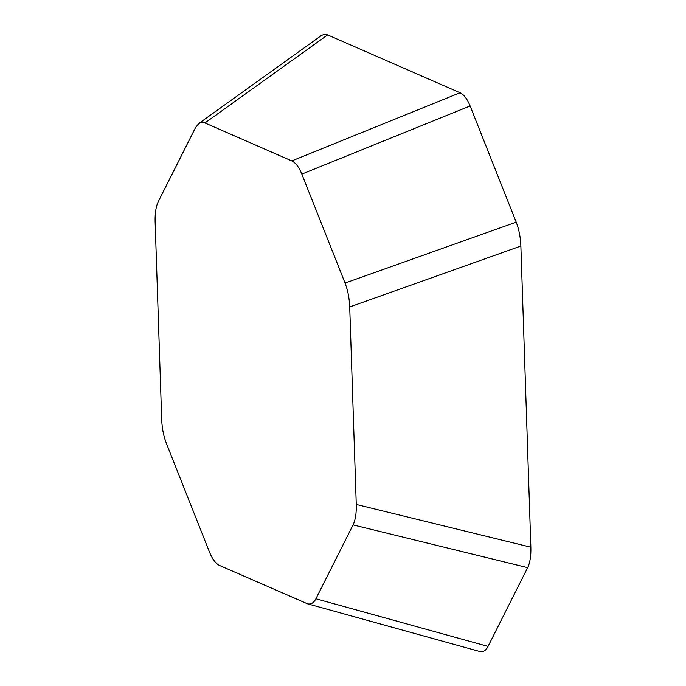 <?xml version="1.0" encoding="UTF-8"?>
<svg xmlns="http://www.w3.org/2000/svg" width="686" height="686" viewBox="0 0 686 686"><rect width="100%" height="100%" fill="white"/><g stroke="black" fill="none" stroke-linecap="round" stroke-linejoin="round"><path stroke-width="1.03" d="M204.942 122.966L201.718 122.374L198.777 123.506L321.477 35.449L324.418 34.317L327.642 34.909L204.942 122.966L291.79 160.91L460.066 92.764C463.925 94.565 467.269 98.964 470.116 105.961L516.206 222.153C518.976 229.296 520.528 237.262 520.871 246.042L530.861 547.214C531.101 555.952 530.038 562.769 527.663 567.656L488.038 646.409C485.842 650.645 483.047 652.335 479.643 651.468L307.517 603.809C310.921 604.666 313.725 602.977 315.92 598.749L488.038 646.409M327.642 34.909L460.066 92.764M520.871 246.042L349.714 306.942L356.266 504.459L530.861 547.214M307.517 603.809L219.623 565.496C215.764 563.695 212.42 559.296 209.573 552.29L166.355 443.336C163.585 436.202 162.033 428.236 161.69 419.455L155.139 221.947C154.899 213.209 155.962 206.392 158.337 201.495L195.493 127.656L198.777 123.506M527.663 567.656L353.076 524.901L315.92 598.749M353.076 524.901C355.442 520.005 356.506 513.197 356.266 504.459M349.714 306.942C349.371 298.161 347.819 290.204 345.049 283.061L516.206 222.153M470.116 105.961L301.831 174.107L345.049 283.061M301.831 174.107C298.993 167.11 295.64 162.711 291.79 160.91"/></g></svg>
